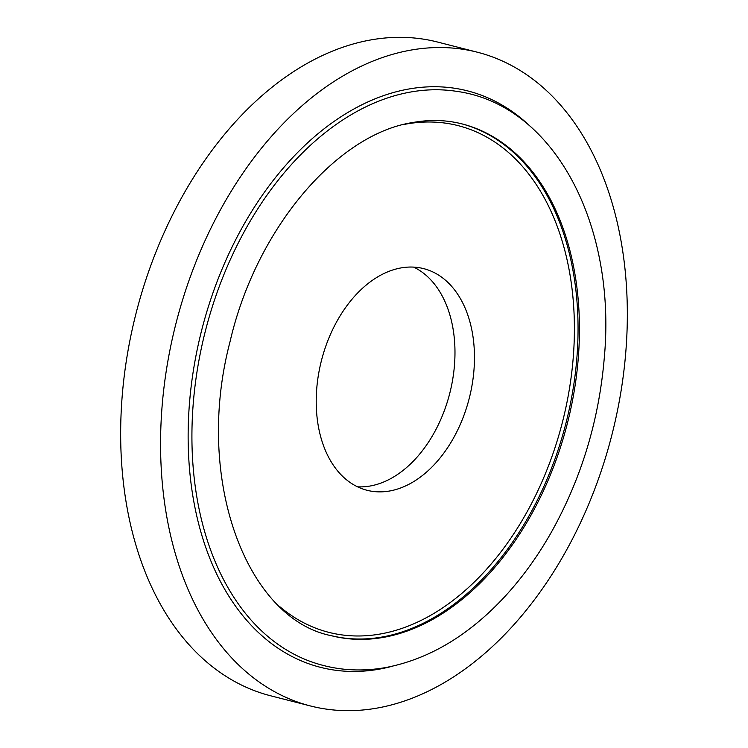 <?xml version="1.0" encoding="UTF-8"?>
<svg xmlns="http://www.w3.org/2000/svg" width="748" height="748" viewBox="0 0 748 748"><rect width="100%" height="100%" fill="white"/><g stroke="black" fill="none" stroke-linecap="round" stroke-linejoin="round"><path stroke-width="1.12" d="M477.495 52.248L437.589 42.047A337.367 224.961 104.3 0 0 370.129 40.055A337.367 224.961 104.3 0 0 126.132 362.182A337.367 224.961 104.3 0 0 270.505 695.752L310.411 705.953A337.367 224.961 104.3 0 0 377.871 707.945A337.367 224.961 104.3 0 0 621.869 385.818A337.367 224.961 104.3 0 0 477.495 52.248A337.367 224.961 104.3 0 0 410.035 50.256A337.367 224.961 104.3 0 0 166.037 372.373A337.367 224.961 104.3 0 0 310.411 705.953M357.525 486.817A114.379 76.268 104.3 0 0 370.4 485.966A114.379 76.268 104.3 0 0 451.829 384.173A114.379 76.268 104.3 0 0 413.672 267.111M400.797 267.962A114.379 76.268 104.3 0 0 318.068 377.179A114.379 76.268 104.3 0 0 367.016 490.277A114.379 76.268 104.3 0 0 389.886 490.95A114.379 76.268 104.3 0 0 472.614 381.732A114.379 76.268 104.3 0 0 423.667 268.635A114.379 76.268 104.3 0 0 400.797 267.962M456.514 91.331A294.908 196.649 104.3 0 0 409.998 92.144A294.908 196.649 104.3 0 0 198.229 364.37A294.908 196.649 104.3 0 0 310.757 661.597C334.889 670.227 360.031 672.181 386.183 667.459C428.679 659.194 467.818 636.015 503.6 597.923C521.272 578.971 537.036 557.344 550.893 533.044C581.205 479.047 599.017 420.516 604.319 357.46C616.642 224.073 553.595 104.402 456.514 91.331M330.672 635.52A264.109 176.107 104.3 0 0 382.752 636.894A264.109 176.107 104.3 0 0 573.688 385.257A264.109 176.107 104.3 0 0 461.46 123.757M280.229 607.039A261.491 174.368 104.3 0 0 381.022 633.874A261.491 174.368 104.3 0 0 573.978 346.109A261.491 174.368 104.3 0 0 405.958 124.093A261.491 174.368 104.3 0 0 403.546 124.551M331.336 635.697A264.109 176.107 104.3 0 0 384.154 637.249A264.109 176.107 104.3 0 0 575.165 385.08A264.109 176.107 104.3 0 0 462.142 123.934C446.397 119.904 429.96 119.428 412.831 122.513C337.311 133.939 256.106 228.308 229.991 341.883C193.872 479.159 246.662 619.026 331.336 635.697M530.771 126.842A297.48 198.36 104.3 0 0 408.127 89.134A297.48 198.36 104.3 0 0 188.618 416.496A297.48 198.36 104.3 0 0 379.769 669.067A297.48 198.36 104.3 0 0 392.924 666.075"/></g></svg>
